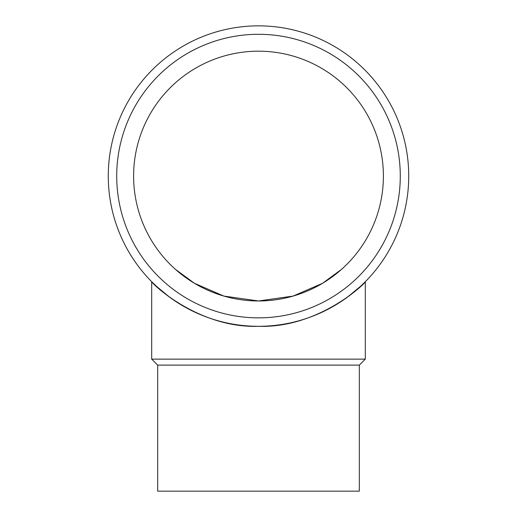 <?xml version="1.0" encoding="UTF-8"?>
<svg xmlns="http://www.w3.org/2000/svg" width="517" height="517" viewBox="0 0 517 517"><rect width="100%" height="100%" fill="white"/><g stroke="black" fill="none" stroke-linecap="round" stroke-linejoin="round"><path stroke-width="0.78" d="M258.5 326.305A150.227 150.227 0 0 1 108.273 176.077A150.227 150.227 0 0 1 258.5 25.85A150.227 150.227 0 0 1 408.727 176.077A150.227 150.227 0 0 1 258.5 326.305C318.33 328.411 365.409 283.374 365.312 281.72C365.409 283.374 318.33 328.411 258.5 326.305C198.67 328.411 151.591 283.374 151.688 281.72L156.354 286.231L169.647 297.21M258.5 317.858A141.781 141.781 0 0 1 116.719 176.077A141.781 141.781 0 0 1 258.5 34.296A141.781 141.781 0 0 1 400.281 176.077A141.781 141.781 0 0 1 258.5 317.858M157.679 365.118L157.679 491.15L359.321 491.15L359.321 365.118L157.679 365.118L151.688 359.134L151.688 281.72M359.321 365.118L365.312 359.134L151.688 359.134M133.606 176.077A124.894 124.894 0 0 1 258.5 51.183A124.894 124.894 0 0 1 383.394 176.077A124.894 124.894 0 0 1 258.5 300.972A124.894 124.894 0 0 1 133.606 176.077M293.126 296.073L322.576 283.284L341.556 269.357L322.576 283.284L293.126 296.073L258.5 300.972L223.874 296.079L194.424 283.284L175.444 269.357L194.424 283.284L223.874 296.073M365.312 359.134L365.312 281.72L360.646 286.231L347.353 297.21"/></g></svg>
